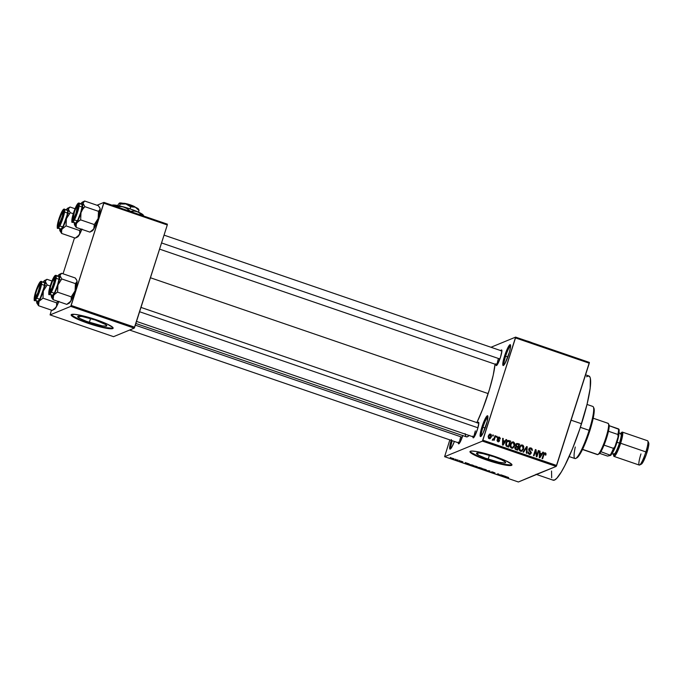 <?xml version="1.0" encoding="UTF-8"?>
<svg xmlns="http://www.w3.org/2000/svg" width="683" height="683" viewBox="0 0 683 683"><rect width="100%" height="100%" fill="white"/><g stroke="black" fill="none" stroke-linecap="round" stroke-linejoin="round"><path stroke-width="1.02" d="M505.616 356.193A10.1 1.579 -71.1 0 0 504.105 364.816A10.1 1.579 108.9 0 1 505.616 356.193L507.853 356.953L505.616 356.193A10.1 1.579 108.9 0 1 510.611 345.854A10.1 1.579 -71.1 0 0 505.616 356.193L504.583 355.971L505.616 356.193M508.784 354.238A11.013 1.725 108.9 0 1 503.414 365.482A11.013 1.725 108.9 0 1 504.583 355.971L507.546 348.364L509.527 345.069L510.346 344.736L510.517 347.135L509.39 352.223L505.096 363.271L503.362 365.499L502.756 364.227L504.583 355.971A11.013 1.725 108.9 0 1 510.474 344.898A11.013 1.725 108.9 0 1 508.784 354.238M452.206 440.697A10.1 1.579 -71.1 0 0 450.976 448.424A10.1 1.579 108.9 0 1 452.206 440.697M451.446 439.57L449.96 445.205L449.884 449.081L451.958 446.878L454.391 441.449A11.013 1.725 108.9 0 1 450.276 449.09A11.013 1.725 108.9 0 1 451.207 440.356M482.941 427.251A10.1 1.579 -71.1 0 0 481.43 435.874A10.1 1.579 108.9 0 1 482.941 427.251L485.178 428.019L482.941 427.251A10.1 1.579 108.9 0 1 487.935 416.912A10.1 1.579 -71.1 0 0 482.941 427.251L481.908 427.029L482.941 427.251M486.108 425.296A11.013 1.725 108.9 0 1 480.738 436.539A11.013 1.725 108.9 0 1 481.908 427.029L485.596 417.996L487.671 415.793L487.218 421.385L483.146 432.902L481.156 436.198L480.132 436.104L481.908 427.029A11.013 1.725 108.9 0 1 487.79 415.964A11.013 1.725 108.9 0 1 486.108 425.296M89.336 322.385A15.291 2.058 17.7 0 1 77.683 316.536A15.291 2.058 17.7 0 1 95.168 319.977L105.754 324.587L106.548 326.081L102.518 325.928L86.604 321.403L80.09 318.568L77.674 316.613L81.994 316.442L95.168 319.977A15.291 2.058 17.7 0 1 106.83 325.834A15.291 2.058 17.7 0 1 89.336 322.385L90.574 318.517L89.336 322.385M71.254 314.667A22.035 2.963 -162.3 0 0 88.056 322.914L87.945 323.255A22.035 2.963 17.7 0 1 71.152 314.829A22.035 2.963 17.7 0 1 96.346 319.798L80.56 315.315L74.737 314.342L71.134 314.94L72.697 316.622L80.389 320.429L92.043 324.604L103.731 327.746L111.517 328.788L112.729 328.591L112.772 327.388L107.077 324.015L96.346 319.798A22.035 2.963 17.7 0 1 113.13 328.224A22.035 2.963 17.7 0 1 87.945 323.255L88.056 322.914A22.035 2.963 -162.3 0 0 113.147 328.045M488.166 459.172A15.291 2.058 17.7 0 1 476.512 453.316A15.291 2.058 17.7 0 1 493.997 456.765L501.442 459.693L505.394 462.041L505.369 462.869L504.524 463.006L499.119 462.28L485.434 458.191L478.911 455.356L476.495 453.392L478.996 452.983L483.035 453.657L493.997 456.765A15.291 2.058 17.7 0 1 505.651 462.622A15.291 2.058 17.7 0 1 488.166 459.172L489.395 455.296L488.166 459.172M470.075 451.454A22.035 2.963 -162.3 0 0 486.877 459.702L486.766 460.043A22.035 2.963 17.7 0 1 469.981 451.617A22.035 2.963 17.7 0 1 495.166 456.585L476.188 451.48L471.603 451.053L469.964 451.728L473.447 454.545L482.83 458.635L502.551 464.534L510.338 465.575L511.55 465.379L511.593 464.175L505.898 460.803L495.166 456.585A22.035 2.963 17.7 0 1 511.96 465.012A22.035 2.963 17.7 0 1 486.766 460.043L486.877 459.702A22.035 2.963 -162.3 0 0 511.977 464.824M460.743 436.924L462.178 437.41L460.743 436.924A7.342 1.144 108.9 0 0 459.574 443.028L462.861 435.404A8.264 1.289 108.9 0 1 458.831 443.83A8.264 1.289 108.9 0 1 458.344 442.806M498.411 358.635A7.342 1.144 -71.1 0 0 497.241 364.739A7.342 1.144 108.9 0 1 498.411 358.635L499.836 359.121L498.411 358.635M500.648 350.806L501.442 349.961L501.894 350.917L500.528 357.115A8.264 1.289 108.9 0 1 496.498 365.542A8.264 1.289 108.9 0 1 496.003 364.517M475.342 430.905A7.342 1.144 -71.1 0 0 474.173 437.009A7.342 1.144 108.9 0 1 475.342 430.905M477.579 423.076L478.373 422.239L478.826 423.195L477.46 429.385A8.264 1.289 108.9 0 1 473.43 437.82A8.264 1.289 108.9 0 1 472.943 436.796M538.392 473.524L518.38 481.985L444.616 456.688L482.429 441.116L556.184 466.412L537.282 474.198A55.084 8.614 108.9 0 1 536.01 474.301L553.162 480.192A55.084 8.614 -71.1 0 0 581.532 423.759L571.09 420.182L581.532 423.759A55.084 8.614 -71.1 0 0 588.9 375.983L585.562 374.839M476.879 422.615A42.226 6.599 -71.1 0 0 488.166 393.587L150.448 277.759L488.166 393.587A42.226 6.599 -71.1 0 0 495.047 364.184M490.983 347.263L515.614 337.12L589.378 362.417L515.614 337.12L490.983 347.263M451.121 458.071L454.238 459.07L451.036 458.139M457.576 459.941L455.552 459.898L457.234 460.496L458.122 460.129L456.688 460.308L457.576 459.941M460.265 461.068L461.836 461.717L459.966 461.256L460.974 461.793L462.493 462.084L460.88 461.119L462.92 461.981L460.453 461.051L461.896 461.93L459.975 461.332L461.23 461.879L462.468 462.032L460.88 461.238L462.809 461.802L460.231 461.102M468.888 464.286L471.944 465.797L473.174 465.294L468.888 464.286L471.944 465.797L473.174 465.294L468.76 464.397M478.023 467.65L480.917 468.871L482.138 468.367L478.424 467.368L478.868 467.744L478.202 467.881L480.917 468.871L482.138 468.367L477.989 467.684M489.207 470.792L486.27 470.707L489.361 470.954L490.138 472.038L489.745 470.971L486.27 470.707L489.361 470.954L490.138 472.038L489.207 470.792M500.852 474.787L499.871 475.189L497.967 473.797L496.746 474.301L498.274 474.087L500.169 475.479L501.399 474.975L499.871 475.189L498.556 473.993L496.746 474.301L498.274 474.087L500.169 475.479L501.399 474.975L500.852 474.787M508.562 477.485L506.615 476.854L505.318 477.246L507.068 477.058L508.596 477.716L506.154 476.896L505.318 477.246L506.948 477.041L508.596 477.716M505.429 476.358L502.022 475.189L502.543 476.29L506.001 476.555L502.022 475.189L502.543 476.29L505.429 476.358M491.162 472.124L494.33 473.234L492.144 471.876L495.03 472.96L492.571 471.97L491.572 471.987L493.818 473.029L491.803 472.602L494.372 473.199L492.315 472.03L495.047 473.037L491.128 472.166M482.309 468.888L483.777 469.87L486.595 470.126L483.291 468.888L482.189 469.008L483.06 469.597L486.612 470.271L485.041 469.349L482.198 468.973M473.345 465.815L474.813 466.788L477.451 466.89L473.686 465.755L473.379 466.13L475.078 466.882L477.648 467.198L476.077 466.276L473.234 465.9M468.623 463.731L465.217 462.562L465.738 463.663L469.195 463.928L465.217 462.562L465.738 463.663L468.623 463.731M459.138 460.479L459.685 460.666L459.138 460.479M455.399 459.198L455.937 459.386L455.399 459.198M450.251 457.431L450.797 457.619L450.251 457.431M537.282 474.198L518.38 481.985L444.616 456.688L449.832 439.886L444.616 456.688L482.429 441.116L515.511 337.914L589.275 363.211L556.636 465.473L482.881 440.176L515.614 337.12L515.511 337.914L589.275 363.211L589.378 362.417L556.184 466.412L556.636 465.473L482.881 440.176L482.429 441.116L556.184 466.412L536.334 474.378M492.853 434.943L492.58 435.814L493.117 436.002L493.399 435.131L492.853 434.943L492.58 435.814L493.117 436.002L493.399 435.131L492.853 434.943M496.592 436.232L496.319 437.094L496.865 437.282L497.139 436.42L496.592 436.232L496.319 437.094L496.865 437.282L497.139 436.42L496.592 436.232M506.077 439.485L505.027 441.133L503.14 440.484L503.251 438.512L502.679 438.315L502.483 444.975L503.055 445.179L506.649 439.681L506.077 439.485L505.027 441.133L503.14 440.484L503.251 438.512L502.679 438.315L502.483 444.975L503.055 445.179L506.649 439.681L506.077 439.485M514.803 443.438L513.053 441.85L510.782 443.506L510.363 446.981L512.318 448.27L514.248 446.742L514.803 443.438L514.239 443.677L514.803 443.438L513.539 441.952L511.678 442.345L510.44 444.334C509.817 445.99 510.184 447.263 511.55 448.176L512.831 448.142L514.675 445.709L514.803 443.438M523.767 446.52L522.965 445.256L521.522 444.966L519.618 446.853L519.396 450.199L520.267 451.147L521.616 451.284L523.451 449.312L523.767 446.52L523.204 446.75L523.767 446.52L522.504 445.026L520.651 445.418L519.413 447.416C518.781 449.064 519.148 450.345 520.514 451.25L521.803 451.215L523.648 448.782L523.767 446.52M529.496 448.142L531.067 447.963L529.829 447.954L528.804 449.141L529.171 450.865L530.35 450.934L529.359 449.32L528.71 449.585L530.793 448.654L532.219 450.635L531.067 447.963L529.137 448.5L528.89 450.498L530.793 452.547L530.418 453.375L529.487 453.538L528.113 451.847L528.13 453.281L529.009 454.161L530.478 454.144L531.365 452.462L529.393 450.071L529.393 449.209L531.05 448.774L532.219 450.635L532.228 449.03L531.067 447.963L530.367 448.253L531.391 449.047M542.883 452.103L541.832 453.751L539.946 453.111L540.048 451.13L539.476 450.934L539.288 457.601L539.86 457.798L543.455 452.3L542.883 452.103L541.832 453.751L539.946 453.111L540.048 451.13L539.476 450.934L539.288 457.601L539.86 457.798L543.455 452.3L542.883 452.103M544.12 453.051L545.265 452.838L543.241 454.861L543.941 454.579L544.274 453.794L543.574 454.075L545.008 453.538L545.273 455.023L545.837 455.126L545.717 453.102L543.992 453.179L542.063 458.558L542.609 458.745L544.342 453.708L545.273 453.708L545.273 455.023L545.948 454.741L545.982 453.555L545.341 453.819L545.982 453.555L545.265 452.838L543.753 453.119M538.306 450.532L536.761 455.39L536.01 449.747L535.421 449.551L533.491 455.612L534.038 455.8L535.583 450.934L536.334 456.585L536.923 456.79L538.853 450.72L538.306 450.532L536.368 456.603L536.761 455.39L536.01 449.747L535.421 449.551L533.491 455.612L534.038 455.8L535.583 450.934L536.334 456.585L536.923 456.79L538.853 450.72L538.306 450.532M526.661 446.545L523.016 452.018L523.588 452.214L526.738 447.356L526.311 453.153L526.883 453.35L527.199 446.725L526.661 446.545L523.016 452.018L523.588 452.214L526.738 447.356L526.311 453.153L526.883 453.35L527.199 446.725L526.661 446.545M516.357 443.685L517.902 443.54L515.989 444.087L515.947 446.494L514.897 448.518L515.392 449.32L517.663 450.182L519.601 444.121L517.902 443.54L517.202 443.822L518.892 444.402L519.601 444.121L516.698 443.48L515.674 444.753L515.81 446.545M509.031 440.492L507.034 440.945L505.71 444.206L506.334 446.178L508.69 447.109L510.628 441.039L507.708 440.458L505.983 442.849L506.334 446.178L508.69 447.109L510.628 441.039L509.86 441.56L508.331 440.783L509.031 440.492M499.341 437.086L498.24 437.154L497.565 438.059L497.617 439.16L498.991 440.509L498.214 441.064L497.045 439.963L497.907 441.662L498.914 441.628L499.597 440.552L498.291 437.871L499.264 437.769L500.221 438.956L500.263 438.221L499.341 437.086L498.641 437.376L499.264 437.769L498.641 437.376L499.341 437.086L498.385 437.077L497.565 438.059L498.966 440.731L498.086 441.022L497.045 439.963L497.907 441.662L498.821 441.67L499.538 440.825L498.146 438.136L499.102 437.701L500.221 438.956L499.341 437.086M495.038 435.694L494.031 438.64L492.861 438.973L492.81 439.895L493.852 439.4L493.63 440.108L494.176 440.296L495.585 435.882L495.038 435.694L493.911 438.845L492.511 439.545L492.955 439.963L493.852 439.4L493.63 440.108L494.176 440.296L495.585 435.882L495.038 435.694M490.727 436.958L489.335 438.025L488.874 436.027L490.36 434.704L490.667 437.171L491.367 436.881L490.573 434.081L489.404 434.209L488.208 436.266L488.482 438.187L490.274 438.52L491.478 436.497L491.222 434.542L489.873 434.362L490.923 435.302L490.821 436.702L488.507 438.255M70.742 306.394L134.209 328.156L113.549 336.668L50.081 314.897L70.742 306.394L103.825 203.192L167.292 224.963L134.662 327.217L71.186 305.455L103.927 202.399L167.395 224.169L103.927 202.399L97.003 205.25L103.927 202.399L103.825 203.192L167.292 224.963L134.209 328.156L134.662 327.217L71.186 305.455L70.742 306.394L50.081 314.897L51.447 310.142L50.081 314.897L113.549 336.668L134.209 328.156L70.742 306.394M63.049 273.789L74.515 237.863L63.049 273.789M135.857 323.477L466.421 436.847A42.226 6.599 -71.1 0 0 469.101 435.472M477.707 422.897A8.264 1.289 108.9 0 1 478.723 422.384A8.264 1.289 108.9 0 1 477.46 429.385L474.19 436.992L473.131 437.812L473.012 436.01M500.776 350.618A8.264 1.289 108.9 0 1 501.792 350.114A8.264 1.289 108.9 0 1 500.528 357.115L497.25 364.722L496.2 365.533L496.071 363.732M459.591 443.011L458.541 443.822L458.413 442.021M495.055 363.988L493.211 375.189L489.378 389.694L482.685 409.1L476.811 422.751M469.212 435.353L467.394 436.77L466.071 436.65M465.601 436.019L465.097 433.628M586.518 376.76L588.575 375.915L589.958 377.076L590.385 378.391L590.189 388.26L587.081 404.191L579.858 428.881L572.474 448.782L564.867 465.533L561.349 471.902L556.807 478.237L554.434 480.081L552.709 479.927M551.685 477.784L551.54 471.022M544.274 453.794L545.008 453.538M542.609 458.745L543.941 454.579L543.241 454.861L542.063 458.558L542.609 458.745M545.265 452.838L544.564 453.119L545.282 453.845M545.239 453.717L544.044 453.051M543.574 454.075L544.001 453.794M542.609 452.539L543.455 452.3L539.442 457.653L542.609 452.539M539.468 451.378L540.048 451.13L539.468 451.378M539.408 453.324L539.946 453.111L539.408 453.324M539.408 453.452L541.832 453.751L539.408 453.452M539.809 456.048L539.331 455.903L539.903 453.879L539.391 454.093L541.423 454.4L539.297 457.234L539.903 453.879L541.423 454.4L539.732 457.055L539.809 456.039M538.161 451.011L538.853 450.72L538.161 451.011M534.891 451.224L535.583 450.934L534.891 451.224M535.276 450.02L536.01 449.747L535.31 450.037L535.438 450.993L535.276 450.02M536.206 455.621L536.761 455.39L536.206 455.621M529.24 448.927L530.793 448.654M530.093 448.944L528.659 449.602M528.309 453.597L529.393 453.512L528.113 451.847L529.18 454.221L530.298 454.229L531.263 453.094L530.563 453.384L531.263 453.094L530.35 450.934L529.649 451.215L530.034 451.514M530.443 453.691L529.94 454.323M529.171 450.865L530.751 452.206L530.725 452.889L528.693 453.794L530.025 453.17M530.725 452.889L529.393 453.512M531.528 449.32L530.742 448.415L529.308 448.185M529.504 453.802L528.275 453.572M530.145 451.617L528.847 450.575M528.693 449.499L529.658 448.859M526.38 446.972L527.199 446.725L526.473 447.459L526.38 446.972M526.038 447.638L526.738 447.356L525.492 448.518L526.192 448.227L523.169 452.069L526.038 447.638M522.999 448.876L523.648 448.782L521.453 451.318M520.548 445.342L521.249 445.06L520.651 445.418M520.89 445.239L522.504 445.026L521.803 445.316L522.691 445.965M521.419 451.343L523.024 448.799M522.905 446.323L520.822 445.256M521.855 451.002L522.521 450.106M521.274 450.669L519.823 450.737L521.701 450.515L520.036 450.831L520.736 450.541L519.746 449.072L519.165 449.303L519.746 449.072L519.951 447.621L519.276 447.894L521.325 445.768L522.282 445.743L523.101 448.586L521.701 450.515M519.319 447.707L520.762 446.016M521.325 445.768L519.345 447.638M515.947 446.494L514.948 447.561L515.964 449.602L517.663 450.182L519.601 444.121L518.824 444.642L516.314 443.685M518.141 446.767L517.919 447.476L518.141 446.767L515.921 446.494L518.149 446.767L516.365 446.682L517.065 446.4L516.22 444.932L515.571 445.196L517.074 444.129L518.824 444.642L518.149 446.767L516.425 446.067L516.22 444.932L516.92 444.146L518.824 444.642L518.149 446.767M517.338 449.286L517.116 449.995L517.338 449.286L515.067 448.979L517.338 449.286L515.691 449.252L516.391 448.962L515.528 447.647L514.871 447.92L516.305 446.989L517.919 447.476L517.338 449.286L515.682 448.62L515.528 447.647L516.305 446.989L517.919 447.476L517.338 449.286M517.031 443.771L516.493 443.677M516.297 444.42L515.52 445.222M514.88 447.809L515.605 447.271L514.828 447.937M516.194 447.416L515.605 447.271M516.117 444.471L517.074 444.129M515.528 447.647L516.305 446.989M514.034 445.794L514.675 445.709L512.481 448.244L514.06 445.717M511.584 442.268L512.284 441.978L511.678 442.345M511.926 442.166L513.539 441.952L512.839 442.243L513.727 442.883M513.932 443.25L511.857 442.183M512.89 447.928L513.548 447.032M512.301 447.587L510.858 447.655L512.737 447.442L511.072 447.758L511.772 447.467L510.773 445.99L510.201 446.23L510.986 444.539L510.312 444.821L512.361 442.695L513.317 442.661L514.137 445.512L512.737 447.442M510.355 444.633L511.798 442.934M512.361 442.695L510.38 444.556M505.89 443.147L507.221 441.636L509.86 441.568L508.143 446.921L508.374 446.212L505.966 445.786L508.374 446.212L505.992 445.768L506.666 445.495L506.53 443.045L505.847 443.327L507.495 441.38M507.221 441.636L508.195 441.09L509.86 441.568L508.374 446.212L506.752 445.564L506.299 444.624L506.658 442.678L507.802 441.167L506.521 441.927L505.83 443.335M505.804 439.912L506.649 439.681L502.637 445.034L505.804 439.912M502.662 438.751L503.251 438.512L502.662 438.751M502.611 440.706L503.14 440.484L502.611 440.706M502.603 440.825L505.027 441.133L502.603 440.825M503.004 443.421L502.534 443.284L503.098 441.261L502.586 441.474L504.617 441.781L502.492 444.607L503.098 441.261L504.617 441.781L502.927 444.428L503.004 443.421M498.146 438.136L499.102 437.701M498.402 437.991L497.446 438.418M497.497 438.853L498.624 439.007L497.924 439.297L498.812 440.202M498.897 440.868L499.538 440.825L498.445 441.747M496.993 440.33L497.617 440.074L496.993 440.33M497.301 441.278L498.24 441.081M498.966 440.731L498.086 441.022M498.052 437.282L497.54 437.444M498.129 441.235L497.514 441.346M498.214 441.918L498.897 440.842M498.855 440.296L497.506 438.938M497.506 438.281L498.112 437.931M496.447 436.702L497.139 436.42L496.447 436.702M494.885 436.172L495.585 435.882L494.885 436.172M493.852 439.4L494.261 438.119L492.955 439.963M492.87 440.014L492.255 440.253M492.563 439.459L493.237 439.186L492.563 439.459M493.911 438.845L493.237 439.186M492.537 439.476L493.561 439.169M492.699 435.421L493.399 435.131L492.699 435.421M489.276 434.294L490.573 434.081L489.626 434.098L488.311 435.882L489.122 438.648L490.07 438.623L491.367 436.881L489.711 438.717M489.574 438.81L490.778 436.779M490.522 434.832L489.48 434.286M489.66 434.994L488.174 436.317L489.25 434.969M489.173 438.29L489.873 437.999L488.9 437.675L488.874 436.027L488.2 436.309L490.428 434.729M488.55 438.273L489.335 438.025M520.736 450.541L519.823 449.534L519.9 447.792L520.753 446.153L522.179 445.709L523.135 446.58L523.161 448.39L522.299 450.106L520.736 450.541M511.772 447.467L510.858 446.46L510.986 444.539L511.789 443.079L513.317 442.661L514.29 443.89L514.137 445.512L513.334 447.032L511.772 447.467M489.13 435.011L490.36 434.704M506.018 476.956L505.864 477.426L506.018 476.956M503.166 476.307L502.773 475.718L504.259 476.341L502.91 476.324L502.739 475.82L504.293 476.239L503.14 476.307M502.722 475.701L502.543 476.29L502.722 475.701M500.323 475.001L500.169 475.479L500.323 475.001M497.437 474.011L497.284 474.489L497.437 474.011M491.547 471.851L492.084 472.252M489.796 471.125L489.566 471.842L489.796 471.125M485.989 470.135L483.923 469.81L482.924 468.845L485.989 470.135L484.127 469.878L482.804 469.272L483.248 469.025L486.159 469.81M478.988 467.377L481.481 468.145L478.945 467.573M478.424 467.368L478.868 467.744M480.875 468.478L478.561 467.855L480.875 468.478M477.024 467.061L474.95 466.728L473.959 465.772L477.024 467.061L475.368 466.865L474.104 465.951L477.186 466.737M472.482 465.166L471.543 465.55L469.434 464.474L472.516 465.063L471.543 465.55L469.434 464.474L472.482 465.166M465.926 463.083L465.738 463.663L465.926 463.083M467.462 463.714L466.113 463.697L465.968 463.1L467.488 463.62L466.113 463.697L465.943 463.194L467.462 463.714M461.708 461.443L462.365 461.785M461.085 461.734L460.53 461.435M457.388 460.026L457.234 460.496L457.388 460.026M456.022 460.094L456.859 460.171L456.022 460.094M453.623 458.925L451.745 458.045L453.623 458.925L452.462 458.78L451.813 458.225L453.768 458.652M469.827 464.944L469.434 464.474M452.334 458.728L451.676 458.259M452.966 458.447L453.7 458.831M470.45 452.112L479.321 456.867L490.975 461.042L502.662 464.184L511.661 465.029M71.63 315.324L80.5 320.079L92.154 324.254L103.842 327.396L112.84 328.241M575.718 458.447L576.853 457.875A26.62 4.158 -71.1 0 0 589.83 430.7L589.147 430.333A27.542 4.303 108.9 0 1 575.718 458.447A27.542 4.303 108.9 0 1 575.274 447.015M569.152 456.56L574.958 458.549A27.542 4.303 -71.1 0 0 589.147 430.333L580.371 427.327L589.147 430.333A27.542 4.303 -71.1 0 0 592.835 406.445L587.021 404.456M593.903 408.144L593.365 407A27.542 4.303 108.9 0 1 589.147 430.333L589.83 430.7A26.62 4.158 -71.1 0 0 593.903 408.144L594.244 410.739L593.433 417.091L589.019 433.176L582.676 449.09L579.286 455.211L576.734 457.926M90.412 231.836L92.188 230.939A12.115 1.895 -71.1 0 0 92.239 230.914A12.115 1.895 -71.1 0 0 93.827 228.933L89.874 232.109L76.223 227.43L76.223 224.084L77.375 222.112L80.637 219.875L80.995 212.669L82.566 209.433L84.854 206.667L83.002 203.235L84.649 201.015L82.284 202.211A12.115 1.895 108.9 0 1 82.336 202.185L83.42 201.673M80.97 203.73A12.115 1.895 108.9 0 1 82.284 202.211M72.765 220.242L72.765 220.242A8.264 1.289 108.9 0 1 72.765 220.242L72.381 218.415L73.679 213.096L75.898 207.384L77.742 204.644A8.264 1.289 108.9 0 1 78.093 204.798A8.264 1.289 108.9 0 1 76.47 212.865A8.264 1.289 108.9 0 1 72.799 220.225A8.264 1.289 108.9 0 1 73.679 213.096A8.264 1.289 108.9 0 1 77.742 204.644L78.127 206.471L76.829 211.798L74.609 217.501L72.765 220.242M78.195 205.557L77.742 204.644L78.195 205.557M72.722 222.154A0.555 0.538 -112.4 0 1 72.372 221.454A9.545 1.494 108.9 0 1 73.431 213.19A9.545 1.494 108.9 0 1 78.127 203.432A0.555 0.538 -112.4 0 1 78.434 203.099A0.555 0.538 67.6 0 0 78.127 203.432L76.001 206.599L73.431 213.19L71.928 219.345L72.074 221.429L73.875 219.525L77.077 211.696L78.571 205.54L78.127 203.432A9.545 1.494 108.9 0 1 77.077 211.696A9.545 1.494 108.9 0 1 72.372 221.454A0.555 0.538 67.6 0 0 72.722 222.154A10.1 1.579 108.9 0 1 72.492 222.171C71.484 223.298 71.613 220.899 72.885 214.983C75.173 207.828 77.025 203.858 78.434 203.099L79.04 203.064A10.1 1.579 108.9 0 1 77.478 212.481A10.1 1.579 108.9 0 1 72.722 222.154L75.642 223.153L72.722 222.154A10.1 1.579 -71.1 0 0 77.375 212.789A10.1 1.579 -71.1 0 0 79.134 203.124M72.492 222.171L75.403 223.17A10.1 1.579 -71.1 0 0 75.642 223.153L77.896 219.798L80.611 212.831L82.199 206.317L81.729 204.089M99.607 207.495L98.301 205.694L84.649 201.015L98.301 205.694L100 208.332L100.051 209.809L98.506 211.346L84.854 206.667L98.506 211.346L98.147 218.551L94.288 224.553L80.637 219.875L94.288 224.553L94.28 227.9L92.188 230.939M80.688 204.191L82.336 202.185L82.942 202.689L81.858 209.741L77.196 222.112L75.036 225.057L74.473 223.307L74.908 225.621L76.223 227.43L89.874 232.109L93.827 228.933A12.115 1.895 -71.1 0 0 98.147 218.551L93.827 228.933L94.288 224.553L98.147 218.551A12.115 1.895 -71.1 0 0 100.153 209.126L98.147 218.551L98.506 211.346L100.153 209.126A12.115 1.895 -71.1 0 0 100 208.281A12.115 1.895 -71.1 0 0 99.94 208.178M74.413 222.829A12.115 1.895 108.9 0 0 74.37 223.998L76.223 227.43L76.026 225.168L76.675 223.051A12.115 1.895 108.9 0 1 74.515 224.844A12.115 1.895 108.9 0 1 74.37 223.998L74.473 222.385M75.326 223.128L75.642 223.153A10.1 1.579 -71.1 0 0 80.398 213.48A10.1 1.579 -71.1 0 0 81.96 204.072L79.04 203.064A10.1 1.579 108.9 0 0 78.81 203.09M79.407 220.532L80.637 219.875L80.995 212.669A12.115 1.895 108.9 0 1 76.675 223.051L79.407 220.532M83.002 203.235A12.115 1.895 108.9 0 1 80.995 212.669L82.566 209.433L84.854 206.667L83.002 203.235L84.649 201.015L82.336 202.185A12.115 1.895 108.9 0 1 83.002 203.235M92.239 230.914L89.874 232.109M75.95 213.472L74.208 217.416L73.072 218.44L74.549 211.414A6.429 1.007 108.9 0 1 77.162 206.394A6.429 1.007 108.9 0 1 75.95 213.472A6.429 1.007 108.9 0 1 73.047 218.398A6.429 1.007 108.9 0 1 74.549 211.414L76.3 207.47L77.435 206.445L75.95 213.472M161.555 242.943L499.888 358.985L161.555 242.943M62.324 216.451L62.947 212.976L62.742 212.379L62.221 212.712L58.986 220.464A6.429 1.007 108.9 0 1 62.563 212.404A6.429 1.007 108.9 0 1 62.324 216.451A6.429 1.007 108.9 0 1 60.104 222.487A6.429 1.007 108.9 0 1 58.448 224.408A6.429 1.007 108.9 0 1 58.986 220.464L58.362 223.939L58.567 224.536L59.088 224.203L62.324 216.451M54.17 282.711L53.855 282.711A6.429 1.007 108.9 0 1 51.635 288.747A6.429 1.007 108.9 0 1 49.979 290.668A6.429 1.007 108.9 0 1 50.516 286.723L49.953 290.616L51.814 288.38L53.855 282.711L54.273 278.638L52.565 281.055L50.516 286.723A6.429 1.007 108.9 0 1 54.094 278.664A6.429 1.007 108.9 0 1 53.855 282.711L54.17 282.711M477.938 427.789L139.597 311.747L477.938 427.789M38.555 291.88L38.291 291.761A6.429 1.007 108.9 0 1 35.379 296.678A6.429 1.007 108.9 0 1 36.891 289.703L39.332 284.794L39.768 284.734L39.793 286.314L37.847 292.913L35.584 296.815L35.55 294.245L36.891 289.703A6.429 1.007 108.9 0 1 39.494 284.674A6.429 1.007 108.9 0 1 38.291 291.761L38.555 291.88M462.22 437.274L135.319 325.151L462.22 437.274M582.479 449.482L597.403 454.605A16.52 2.587 -71.1 0 0 597.787 454.571A16.52 2.587 108.9 0 1 597.121 454.34M607.742 423.375A16.52 2.587 108.9 0 1 608.442 423.673A16.52 2.587 108.9 0 1 605.206 439.809A16.52 2.587 108.9 0 1 597.856 454.536A16.52 2.587 108.9 0 1 597.787 454.571L582.548 449.346L597.787 454.571A16.52 2.587 -71.1 0 0 605.573 438.742A16.52 2.587 -71.1 0 0 608.126 423.34L593.203 418.218M600.878 451.685L598.923 453.999A15.607 2.442 -71.1 0 0 598.991 453.964A15.607 2.442 -71.1 0 0 600.878 451.685A15.607 2.442 -71.1 0 0 604.037 445.12A15.607 2.442 -71.1 0 0 608.459 431.255L604.037 445.12A15.607 2.442 108.9 0 1 600.878 451.685L610.739 455.39L607.511 456.073L599.674 453.392L607.511 456.073L610.739 455.39A14.684 2.297 -71.1 0 0 614.999 446.537L613.471 448.355L604.037 445.12L613.471 448.355A15.607 2.442 108.9 0 1 610.312 454.921A15.607 2.442 -71.1 0 0 613.471 448.355L614.999 446.537L610.739 455.39L600.878 451.685M608.655 424.493L609.176 425.688A15.607 2.442 -71.1 0 0 608.988 424.817L608.442 423.673M608.459 431.255A15.607 2.442 -71.1 0 0 609.176 425.688A15.607 2.442 108.9 0 1 608.459 431.255L617.893 434.49L618.081 436.889L614.999 446.537L618.081 436.889A14.684 2.297 -71.1 0 0 619.037 429.394L609.176 425.688L618.61 428.924A15.607 2.442 108.9 0 1 617.893 434.49A15.607 2.442 -71.1 0 0 618.61 428.924L619.157 430.503L618.081 436.889L617.893 434.49L608.459 431.255M614.034 456.423L639.254 465.072A12.849 2.006 -71.1 0 0 645.87 451.907L646.963 452.488A11.38 1.776 -71.1 0 0 648.705 442.84L647.834 441.013A12.849 2.006 108.9 0 1 645.87 451.907A12.849 2.006 -71.1 0 0 647.586 440.757L622.375 432.108A12.849 2.006 108.9 0 1 620.651 443.258L645.87 451.907L620.651 443.258A12.849 2.006 108.9 0 1 614.034 456.423A12.849 2.006 108.9 0 1 613.65 454.349M611.174 454.357L613.838 450.396L617.048 442.149L616.493 441.858L617.048 442.149A11.935 1.87 -71.1 0 0 618.986 432.45M613.821 454.4A11.013 1.725 -71.1 0 0 619.447 443.105L620.48 443.327A11.935 1.87 108.9 0 1 616.194 453.614A11.935 1.87 108.9 0 1 613.949 454.4M614.026 454.374L613.769 454.391A11.013 1.725 -71.1 0 0 619.447 443.105L617.014 442.268L619.447 443.105A11.013 1.725 -71.1 0 0 620.924 433.551L618.346 432.672M613.735 453.555L613.932 456.364L614.888 455.971L619.857 445.64L622.785 433.62L622.076 432.134L620.796 433.509A12.849 2.006 108.9 0 1 622.375 432.108M620.659 434.217L621.803 432.996L622.461 434.379L619.737 445.547L615.75 454.315L614.606 455.535L613.949 454.152M641.363 464.133L643.147 461.819L646.255 454.605L648.5 446.673L648.577 442.669M611.567 454.075A11.935 1.87 -71.1 0 0 617.048 442.149L618.969 432.322M621.06 433.654A11.935 1.87 108.9 0 1 620.48 443.327L619.447 443.105A11.013 1.725 -71.1 0 0 620.873 433.543M639.604 465.021L641.414 464.107A11.38 1.776 -71.1 0 0 646.963 452.488L645.87 451.907A12.849 2.006 108.9 0 1 639.604 465.021A12.849 2.006 108.9 0 1 640.97 453.922M61.632 230.103L62.076 229.061A12.115 1.895 108.9 0 1 60.437 231.067L61.624 233.441L61.427 231.187L62.076 229.061L66.038 225.885L79.689 230.564L79.68 233.91L77.614 236.719L75.275 238.119L61.624 233.441L61.632 230.103M63.143 210.654L63.528 212.481L62.23 217.809L60.01 223.512L58.166 226.252A8.264 1.289 108.9 0 1 59.08 219.106A8.264 1.289 108.9 0 1 63.143 210.654A8.264 1.289 108.9 0 1 63.493 210.808A8.264 1.289 108.9 0 1 61.88 218.876A8.264 1.289 108.9 0 1 58.2 226.235L57.782 224.434L59.08 219.106L61.299 213.403L63.143 210.654M64.211 209.1A10.1 1.579 108.9 0 1 64.45 209.083A10.1 1.579 108.9 0 1 62.879 218.492A10.1 1.579 108.9 0 1 58.123 228.165A0.555 0.538 -112.4 0 1 57.782 227.473A9.545 1.494 108.9 0 1 58.832 219.209A9.545 1.494 108.9 0 1 63.528 209.442L61.402 212.609L58.832 219.209L57.329 225.356L57.474 227.439L59.276 225.535L62.477 217.706L63.971 211.551L63.528 209.442A0.555 0.538 -112.4 0 1 63.835 209.109A0.555 0.538 67.6 0 0 63.528 209.442A9.545 1.494 108.9 0 1 62.477 217.706A9.545 1.494 108.9 0 1 57.782 227.473A0.555 0.538 67.6 0 0 58.123 228.165A10.1 1.579 -71.1 0 0 62.776 218.799A10.1 1.579 -71.1 0 0 64.535 209.135M60.727 229.138L61.043 229.164A10.1 1.579 -71.1 0 0 65.799 219.491A10.1 1.579 -71.1 0 0 67.361 210.082L63.835 209.109C62.298 210.005 60.352 214.317 57.995 222.06C57.048 227.174 57.013 229.215 57.893 228.182A10.1 1.579 108.9 0 0 58.123 228.165L61.043 229.164L63.297 225.817L67.028 215.256L67.685 211.269L67.13 210.099M81.977 229.01L79.237 234.943L79.885 232.826L79.689 230.564L81.029 229.078L79.689 230.564L66.038 225.885L66.396 218.68L62.076 229.061L60.437 231.067L59.873 229.317L59.925 230.786L61.624 233.441L75.275 238.119L79.237 234.943L77.316 236.984M66.089 210.202L67.737 208.195L68.402 209.254L66.396 218.68L70.255 212.678L73.26 213.711L70.255 212.678L68.556 210.04L68.505 208.563L70.05 207.026L75.045 208.742L70.05 207.026L68.821 207.683M59.822 228.848A12.115 1.895 108.9 0 0 59.771 230.017L60.437 231.067A12.115 1.895 108.9 0 1 59.925 230.854A12.115 1.895 108.9 0 1 59.771 230.017L59.873 228.395M57.893 228.182L60.813 229.181A10.1 1.579 -71.1 0 0 61.043 229.164L58.123 228.165M69.367 207.461L67.685 208.221A12.115 1.895 108.9 0 1 68.402 209.254L69.367 207.461M66.371 209.741A12.115 1.895 108.9 0 1 67.685 208.221M66.396 218.68A12.115 1.895 108.9 0 1 62.076 229.061L66.038 225.885L66.396 218.68L70.255 212.678L68.402 209.254A12.115 1.895 108.9 0 1 66.396 218.68M75.275 238.119L77.64 236.933A12.115 1.895 -71.1 0 0 79.237 234.943A12.115 1.895 -71.1 0 0 81.84 229.36M67.344 304.114L69.12 303.218A12.115 1.895 -71.1 0 0 69.171 303.192A12.115 1.895 -71.1 0 0 70.767 301.212L66.806 304.387L53.154 299.7L53.163 296.362L54.307 294.39L57.568 292.145L57.927 284.948L61.786 278.946L59.933 275.514L61.581 273.285L59.216 274.481A12.115 1.895 108.9 0 1 59.267 274.455L60.352 273.951M57.901 276.009A12.115 1.895 108.9 0 1 59.216 274.481M49.697 292.52L49.313 290.693L50.61 285.366L52.83 279.663L54.674 276.922A8.264 1.289 108.9 0 1 55.024 277.067A8.264 1.289 108.9 0 1 53.411 285.135A8.264 1.289 108.9 0 1 49.731 292.503A8.264 1.289 108.9 0 1 49.697 292.52A8.264 1.289 108.9 0 1 50.61 285.366A8.264 1.289 108.9 0 1 54.674 276.922L55.058 278.749L53.761 284.068L51.541 289.78L49.697 292.52M55.135 277.827L54.674 276.922L55.135 277.827M49.663 294.433A0.555 0.538 -112.4 0 1 49.313 293.733A9.545 1.494 108.9 0 1 50.363 285.468A9.545 1.494 108.9 0 1 55.067 275.71A0.555 0.538 -112.4 0 1 55.366 275.377A0.555 0.538 67.6 0 0 55.067 275.71L52.932 278.877L50.363 285.468L49.074 290.352L49.014 293.707L51.438 290.565L54.008 283.966L55.511 277.819L55.067 275.71A9.545 1.494 108.9 0 1 54.008 283.966A9.545 1.494 108.9 0 1 49.313 293.733A0.555 0.538 67.6 0 0 49.663 294.433A10.1 1.579 108.9 0 1 49.424 294.45C48.416 295.577 48.544 293.178 49.816 287.261C52.104 280.098 53.957 276.137 55.366 275.377L55.98 275.343A10.1 1.579 108.9 0 1 54.418 284.751A10.1 1.579 108.9 0 1 49.663 294.433L52.574 295.432L49.663 294.433A10.1 1.579 -71.1 0 0 54.307 285.067A10.1 1.579 -71.1 0 0 56.066 275.394M49.424 294.45L52.343 295.449A10.1 1.579 -71.1 0 0 52.574 295.432L54.828 292.076L57.543 285.101L59.131 278.596L58.661 276.367M76.539 279.765L75.232 277.972L61.581 273.285L75.232 277.972L76.931 280.611L76.991 282.088L75.437 283.624L61.786 278.946L75.437 283.624L75.079 290.83L71.22 296.832L57.568 292.145L71.22 296.832L71.211 300.17L69.12 303.218M57.62 276.47L58.934 274.677L59.873 274.967L58.789 282.019L54.128 294.39L51.968 297.336L51.404 295.577L51.84 297.899L53.154 299.7L66.806 304.387L70.767 301.212A12.115 1.895 -71.1 0 0 75.079 290.83L70.767 301.212L71.416 299.086L71.22 296.832L75.079 290.83A12.115 1.895 -71.1 0 0 77.085 281.396L75.079 290.83L75.437 283.624L77.085 281.396A12.115 1.895 -71.1 0 0 76.931 280.559A12.115 1.895 -71.1 0 0 76.872 280.457M51.353 295.107A12.115 1.895 108.9 0 0 51.302 296.277L53.154 299.7L53.607 295.329A12.115 1.895 108.9 0 1 51.456 297.114A12.115 1.895 108.9 0 1 51.302 296.277L51.404 294.655M52.258 295.397L52.574 295.432A10.1 1.579 -71.1 0 0 57.329 285.759A10.1 1.579 -71.1 0 0 58.892 276.342L55.98 275.343A10.1 1.579 108.9 0 0 55.741 275.36M56.339 292.811L57.568 292.145L57.927 284.948A12.115 1.895 108.9 0 1 53.607 295.329L56.339 292.811M59.933 275.514A12.115 1.895 108.9 0 1 57.927 284.948L61.786 278.946L59.933 275.514L61.581 273.285L59.267 274.455A12.115 1.895 108.9 0 1 59.933 275.514M69.171 303.192L66.806 304.387M38.564 302.373L39.016 301.34A12.115 1.895 108.9 0 1 37.369 303.346L38.555 305.719L39.016 301.34L42.969 298.164L56.621 302.842L56.621 306.18L54.546 308.998L52.207 310.398L38.555 305.719L38.564 302.373M40.075 282.933L40.459 284.76L39.162 290.087L36.942 295.79L35.098 298.531A8.264 1.289 108.9 0 1 36.011 291.385A8.264 1.289 108.9 0 1 40.075 282.933A8.264 1.289 108.9 0 1 40.425 283.078A8.264 1.289 108.9 0 1 38.811 291.154A8.264 1.289 108.9 0 1 35.132 298.514A8.264 1.289 108.9 0 1 35.098 298.531L34.713 296.704L36.011 291.385L38.231 285.673L40.075 282.933M41.142 281.379A10.1 1.579 108.9 0 1 41.381 281.353A10.1 1.579 108.9 0 1 39.819 290.77A10.1 1.579 108.9 0 1 35.064 300.443A0.555 0.538 -112.4 0 1 34.713 299.743A9.545 1.494 108.9 0 1 35.772 291.479A9.545 1.494 108.9 0 1 40.468 281.72L38.333 284.888L36.361 289.712L34.474 296.362L34.415 299.717L36.839 296.576L39.409 289.985L40.912 283.829L40.468 281.72A0.555 0.538 -112.4 0 1 40.767 281.387A0.555 0.538 67.6 0 0 40.468 281.72A9.545 1.494 108.9 0 1 39.409 289.985A9.545 1.494 108.9 0 1 34.713 299.743A0.555 0.538 67.6 0 0 35.064 300.443A10.1 1.579 -71.1 0 0 39.716 291.078A10.1 1.579 -71.1 0 0 41.467 281.413M37.659 301.416L37.975 301.442A10.1 1.579 -71.1 0 0 42.73 291.769A10.1 1.579 -71.1 0 0 44.293 282.361L40.767 281.387C39.23 282.275 37.283 286.595 34.935 294.339C33.979 299.453 33.945 301.493 34.824 300.46A10.1 1.579 108.9 0 0 35.064 300.443L37.975 301.442L40.229 298.087L43.96 287.526L44.617 283.539L44.062 282.378M58.909 301.288L56.168 307.222L56.817 305.105L56.621 302.842L57.961 301.357L56.621 302.842L42.969 298.164L43.328 290.958L39.016 301.34L37.369 303.346L36.805 301.596L36.856 303.064L38.555 305.719L52.207 310.398L56.168 307.222L54.256 309.254M43.029 282.48L44.668 280.474L45.334 281.524L43.328 290.958L47.187 284.956L50.2 285.989L47.187 284.956L45.488 282.318L45.437 280.841L46.982 279.304L51.976 281.012L46.982 279.304L45.752 279.962M36.754 301.118A12.115 1.895 108.9 0 0 36.703 302.287L37.369 303.346A12.115 1.895 108.9 0 1 36.856 303.124A12.115 1.895 108.9 0 1 36.703 302.287L36.805 300.665M34.824 300.46L37.744 301.459A10.1 1.579 -71.1 0 0 37.975 301.442L35.064 300.443M46.307 279.731L44.617 280.491A12.115 1.895 108.9 0 1 45.334 281.524L46.307 279.731M43.302 282.019A12.115 1.895 108.9 0 1 44.617 280.491M43.328 290.958A12.115 1.895 108.9 0 1 39.016 301.34L42.969 298.164L43.328 290.958L47.187 284.956L45.334 281.524A12.115 1.895 108.9 0 1 43.328 290.958M52.207 310.398L54.572 309.203A12.115 1.895 -71.1 0 0 56.168 307.222A12.115 1.895 -71.1 0 0 58.772 301.63M526.021 340.706L532.142 342.806M532.014 342.746A6.429 0.862 -162.3 0 0 526.192 340.749M123.435 203.295L129.343 204.541L135.285 207.197A6.429 0.862 -162.3 0 0 129.864 204.704A6.429 0.862 -162.3 0 0 123.435 203.295L123.435 203.295M117.911 204.968L119.491 203.03L120.14 204.046L119.542 205.907L120.14 204.046L125.877 203.961L130.684 206.829L130.026 208.887L130.684 206.829L135.311 207.197L139.008 210.518L138.487 212.148L139.008 210.518L138.615 209.493M118.748 203.73L120.31 202.936L125.877 203.961A10.1 1.357 -162.3 0 0 119.491 203.03L120.14 204.046L125.877 203.961L135.311 207.197A10.1 1.357 -162.3 0 0 125.877 203.961L130.684 206.829L135.311 207.197L139.008 210.518L138.512 209.135A10.1 1.357 -162.3 0 0 135.311 207.197L138.384 208.955L138.034 209.579M143.772 216.033L143.293 215.119A16.52 2.22 -162.3 0 0 138.051 211.952L134.312 211.073L130.427 211.482L126.825 208.494L122.607 206.659L126.825 208.494L130.47 211.346L134.312 211.073L138.051 211.952A16.52 2.22 -162.3 0 0 122.607 206.659L115.521 206.377L122.607 206.659A16.52 2.22 -162.3 0 0 112.166 205.131L118.91 205.771L130.752 209.135L140.749 213.258L143.071 214.821L143.037 215.726M111.636 205.506L112.584 205.113L113.088 206.001L112.166 205.131A16.52 2.22 -162.3 0 0 112.097 205.165A16.52 2.22 -162.3 0 0 112.089 205.165L112.089 205.165M138.051 211.952L142.807 215.734L138.051 211.952M143.968 216.596L143.456 215.7M139.008 210.518L138.803 209.681M544.564 453.546L543.864 453.836M530.298 454.229L529.598 454.511M530.17 453.529L529.47 453.819M529.829 447.954L529.129 448.244M516.006 447.041L515.306 447.331M507.708 440.458L507.008 440.748M498.539 437.692L497.839 437.974M498.675 441.056L497.975 441.338M83.932 207.658L82.489 207.162M82.088 207.026L79.177 206.027M77.324 220.916L74.413 219.917M78.289 205.822L77.162 206.394M164.048 235.131L501.894 351.002M77.725 221.053L78.323 221.258M159.583 249.133L497.13 364.901M73.585 219.542L73.047 218.398M63.69 211.832L62.563 212.404M69.333 213.668L67.89 213.173M67.489 213.036L64.578 212.037M63.724 227.277L63.126 227.072M62.725 226.935L59.814 225.928M58.986 225.552L58.448 224.408M50.516 291.812L49.979 290.668M474.062 437.18L136.515 321.403M55.255 293.536L54.657 293.331M54.256 293.195L51.345 292.196M478.826 423.281L140.98 307.41M60.872 279.936L59.421 279.441M59.028 279.304L56.108 278.297M55.221 278.092L54.094 278.664M35.926 297.831L35.379 296.678M36.745 298.206L39.665 299.205M40.058 299.342L40.656 299.547M129.608 330.051L459.463 443.19M41.509 284.316L44.429 285.315M44.83 285.451L46.273 285.946M40.63 284.111L39.494 284.674M597.856 454.536L598.991 453.964M613.769 454.391L611.2 453.512"/></g></svg>
